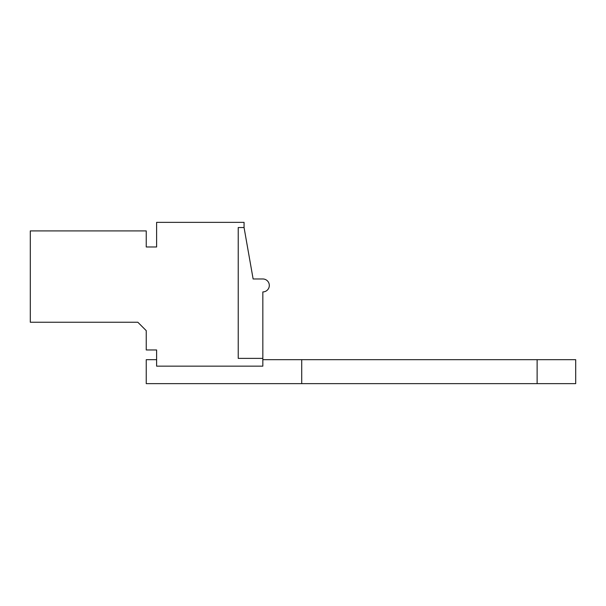 <?xml version="1.0" encoding="UTF-8"?>
<svg xmlns="http://www.w3.org/2000/svg" width="606" height="606" viewBox="0 0 606 606"><rect width="100%" height="100%" fill="white"/><g stroke="black" fill="none" stroke-linecap="round" stroke-linejoin="round"><path stroke-width="0.91" d="M244.059 227.538L244.059 222.357L156.613 222.357L156.613 246.968L146.243 246.968L146.243 230.909L30.3 230.909L30.3 322.24L137.827 322.24L146.243 330.656L146.243 349.965L156.613 349.965L156.613 366.153L262.837 366.153L262.837 358.381L238.226 358.381L238.226 227.538L244.059 227.538L253.126 278.972L262.837 278.972A6.477 6.477 0 0 1 269.314 285.441A6.477 6.477 0 0 1 262.837 291.925L262.837 358.381M262.837 359.676L575.7 359.676L575.7 383.643L301.712 383.643L301.712 359.676M301.712 383.643L146.243 383.643L146.243 359.676L156.613 359.676M537.121 383.643L537.121 359.676"/></g></svg>
